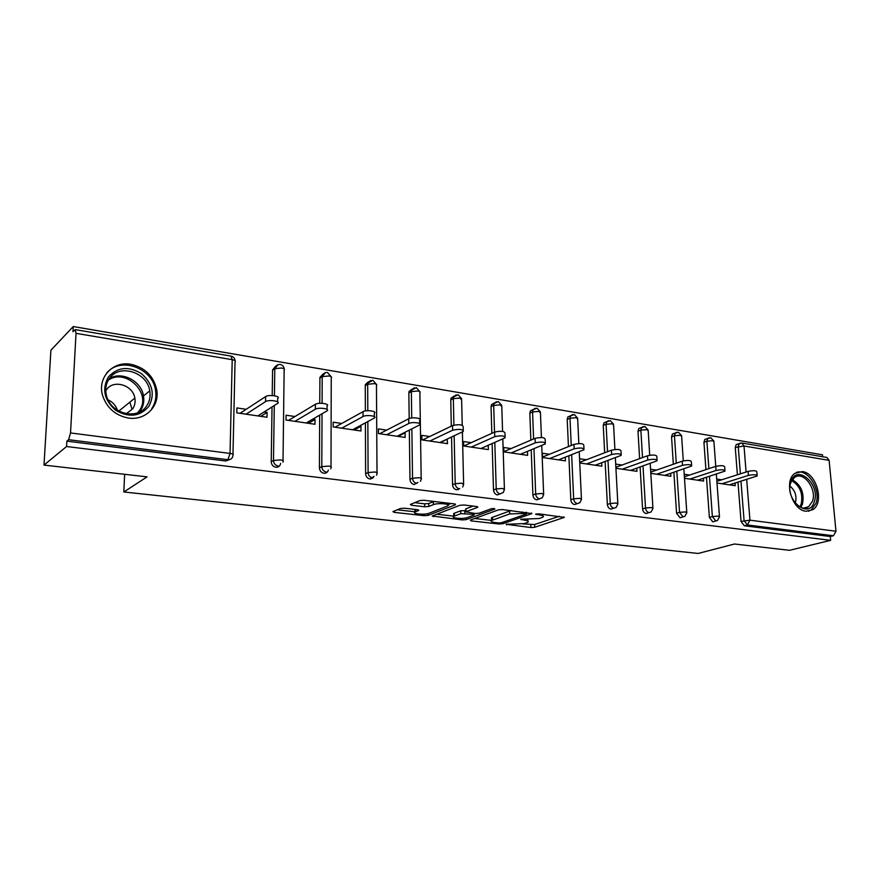 <?xml version="1.0" encoding="UTF-8"?>
<svg xmlns="http://www.w3.org/2000/svg" width="880" height="880" viewBox="0 0 880 880"><rect width="100%" height="100%" fill="white"/><g stroke="black" fill="none" stroke-linecap="round" stroke-linejoin="round"><path stroke-width="1.32" d="M506.154 524.293L530.893 527.538L534.721 527.263L564.333 517.385L538.659 513.832L535.601 514.162L539.572 515.009C542.96 515.471 544.093 516.175 542.96 517.11L539.308 518.507L520.773 519.244L524.469 520.179C527.857 520.641 529.001 521.323 527.912 522.236L524.392 523.567L506.154 524.293M128.48 418.044C145.53 420.805 159.94 405.911 156.706 389.598C153.472 375.925 144.848 367.488 130.823 364.287C112.827 360.778 97.075 377.784 102.63 395.571C106.909 408.067 115.522 415.558 128.48 418.044M805.981 511.236L812.724 509.74C824.747 502.821 816.585 472.934 802.362 471.57L794.904 473.363C783.376 480.755 791.967 510.279 805.981 511.236M404.481 508.211L400.433 508.508L392.931 511.599L394.273 512.369L424.116 515.68L428.076 515.394L455.411 504.79L454.432 503.877L423.929 500.28L419.771 500.588L410.333 504.471L411.664 505.285L424.699 506.781L428.78 506.473L433.389 504.636C437.811 502.7 451.319 503.888 447.755 505.901L429.121 513.238C424.842 515.075 411.598 513.942 415.019 512.017L418.759 510.444L417.461 509.674L404.481 508.211M830.665 540.331L789.503 550.308L734.503 544.016L698.137 553.454L123.838 491.975L147.07 476.861L44 465.08L66.561 446.523L830.665 540.331L830.302 536.525L833.415 535.766L747.395 524.964L744.348 525.789L830.302 536.525M470.327 520.091L471.207 520.905L498.982 523.996L502.854 523.721L531.905 513.59L502.491 509.564L498.443 509.861L470.327 520.091M462.22 519.915L432.179 515.999L459.844 505.307L463.947 504.999L476.619 506.506L477.818 507.254L465.773 511.83L475.178 513.502L479.182 513.205L491.216 508.772C493.471 508.376 494.692 508.475 494.879 509.069L466.125 519.629L462.22 519.915L462.176 518.386M124.619 474.298L123.838 491.975M826.848 457.457L829.114 460.35L835.978 531.234L833.415 535.766M822.668 456.742L822.481 454.806L73.26 326.546L50.908 350.185L44 465.08M66.561 446.523L66.869 441.144L68.596 439.703L70.532 432.949L76.032 333.344L75.284 329.615L72.974 331.672L73.26 326.546M734.998 483.098L735.207 485.694L716.991 483.032M721.666 479.809L716.694 479.072M229.603 459.613L225.742 460.999L227.898 459.712L68.596 439.703M66.869 441.144L225.742 460.999M744.348 525.789L741.048 521.433L737.979 482.174M737.396 474.793L735.262 447.48L736.186 444.609L737.66 444.092M280.621 463.386C280.126 466.059 278.542 467.357 275.88 467.258C273.02 466.609 271.469 464.761 271.227 461.725L272.03 406.945M272.206 395.538L272.58 369.93L275.528 366.278M328.339 470.041C327.679 472.307 326.205 473.385 323.917 473.264C321.178 472.626 319.671 470.822 319.418 467.852L319.682 415.151M319.737 403.304L319.935 377.366L322.938 374.176M374.044 476.377L369.985 479.017C367.356 478.401 365.893 476.641 365.618 473.726L365.409 422.862M365.365 410.96L365.255 385.682L365.398 384.516L368.423 381.788M417.901 482.405L414.205 484.539C411.664 483.945 410.256 482.218 409.97 479.358L409.332 430.133M409.178 418.561L408.848 392.964L409.079 391.435L412.082 389.114M459.745 488.543L456.665 489.852C454.234 489.269 452.87 487.575 452.562 484.77L451.539 437.03M451.308 426.162L450.747 399.96L451.088 398.123L454.025 396.165M493.504 489.973L496.221 488.928L502.645 488.433L504.427 489.665L503.239 492.503L497.497 494.945C495.154 494.384 493.823 492.723 493.504 489.973L492.14 443.586M491.832 433.345L491.051 406.692L491.502 404.591L494.373 402.952M539.286 498.949L536.778 499.851C534.523 499.312 533.225 497.684 532.895 494.978L531.212 449.834M530.849 440.154L529.848 413.171L530.398 410.861L533.214 409.508M576.906 503.789L574.596 504.581C572.418 504.053 571.164 502.458 570.823 499.796L568.854 455.796M568.436 446.611L567.215 419.419L567.864 416.944L570.471 415.811M613.151 508.442L611.028 509.135C608.927 508.618 607.706 507.056 607.365 504.449L605.121 461.516M604.67 452.771L603.251 425.436L603.977 422.829L606.298 421.872M648.109 512.919L646.151 513.524C644.127 513.018 642.939 511.478 642.587 508.926L640.112 466.994M639.617 458.634L638 431.244L638.792 428.527L640.871 427.713M683.034 516.879L680.042 517.759L676.566 513.238L673.871 472.252M673.343 464.255L671.55 436.843L672.397 434.06L674.245 433.367M715.825 520.993L712.756 521.84L709.368 517.407L706.475 477.312M705.925 469.634L703.945 442.255L704.847 439.417L706.497 438.823M689.612 475.057L684.211 474.254M703.395 478.313L703.593 481.074L684.475 478.28M656.425 470.129L650.562 469.26M670.67 473.341L670.868 476.289L650.815 473.363M622.039 465.036L615.703 464.09M636.79 468.171L636.977 471.339L615.923 468.259M586.399 459.745L579.623 458.744M601.678 462.803L601.854 466.202L579.821 462.979M549.428 454.267L542.399 453.222L542.575 457.534L565.422 460.878L565.257 457.215M511.049 448.569L503.756 447.491L503.888 451.88L527.626 455.356L527.472 451.385M471.185 442.662L463.606 441.54L463.705 446.006L488.367 449.614L488.235 445.291M429.748 436.513L421.861 435.347L421.927 439.901L447.568 443.652L447.117 439.098M386.639 430.122L378.422 428.901L378.455 433.543L405.141 437.448L405.086 432.861L404.151 432.718M341.748 423.467L333.201 422.202L333.19 426.932L360.976 430.991L360.965 426.316L359.403 426.085M294.976 416.526L286.066 415.206L286.011 420.035L314.974 424.27L315.007 419.496L312.774 419.166M246.202 409.299L236.896 407.913L236.797 412.841L267.014 417.252L267.091 412.39L264.121 411.95M447.48 439.142L440.165 442.563M405.086 432.861L397.991 436.403M370.392 479.05L373.34 477.686M360.965 426.316L354.112 429.99M315.007 419.496L308.429 423.313M267.091 412.39L260.821 416.35M523.061 523.93L534.622 524.524L559.284 516.274M474.705 518.496L491.601 520.399M498.586 522.951L501.292 522.764L526.427 513.997L525.91 513.403L509.652 513.931L491.601 520.465C490.468 521.411 491.667 522.115 495.198 522.577L498.586 522.951M511.28 510.598L509.564 511.071L509.652 513.931M492.591 519.321L491.524 517.649L509.564 511.071M453.739 516.142L436.7 514.228M473.143 506.088L465.982 508.805L466.004 509.498M475.035 513.491L474.155 513.81M454.465 516.043L453.75 516.395C450.527 518.254 463.166 519.266 467.489 517.506L474.188 515.009L473.011 514.305L460.823 513.667L454.465 516.043L454.41 513.183L453.706 514.646M454.41 513.183L460.746 510.785L465.74 510.598M414.667 509.366L414.997 510.279M433.95 501.457L433.334 501.677L433.389 504.636M414.7 502.667L424.655 503.833L428.736 503.525L433.334 501.677M447.876 504.757L451.11 503.492M397.276 509.806L415.008 511.797M729.41 484.847L757.185 475.959C756.8 474.562 753.874 474.386 748.396 475.42L748.077 471.383C753.544 470.338 756.47 470.514 756.855 471.933L757.13 475.266M748.077 471.383L716.859 481.338M748.396 475.42L721.963 483.758M697.598 480.194L725.01 471.086C724.625 469.601 721.633 469.392 716.034 470.481L715.726 466.367C721.325 465.278 724.317 465.487 724.691 466.983L724.944 470.327M715.726 466.367L684.376 476.795M716.034 470.481L689.887 479.072M664.653 475.387L691.669 466.026C691.284 464.453 688.237 464.233 682.495 465.344L682.209 461.175C687.94 460.042 690.998 460.273 691.372 461.868L691.614 465.212M682.209 461.175L650.738 472.109M682.495 465.344L656.678 474.221M630.542 470.393L657.096 460.79C656.722 459.129 653.598 458.865 647.724 460.031L647.46 455.785C653.334 454.608 656.458 454.872 656.832 456.555L657.041 459.921M647.46 455.785L615.868 467.28M647.724 460.031L622.27 469.183M595.177 465.223L621.236 455.356C620.862 453.596 617.661 453.31 611.644 454.52L611.413 450.197C617.43 448.976 620.631 449.262 621.005 451.055L621.181 454.421M611.413 450.197L579.788 462.275M611.644 454.52L586.597 463.969M558.503 459.866L584.012 449.724C583.638 447.854 580.36 447.535 574.178 448.789L573.969 444.389C580.151 443.124 583.429 443.443 583.803 445.335L583.957 448.712M573.969 444.389L542.553 457.028M574.178 448.789L549.604 458.568M790.922 481.536C796.873 463.32 820.963 484.66 814.22 501.908C808.643 520.432 783.893 499.07 790.922 481.536M812.394 501.424C817.366 489.06 803.121 470.217 794.31 477.642L790.845 482.581C785.763 494.747 799.733 513.667 808.566 506.737L812.394 501.424M790.02 486.167C795.157 490.545 796.961 496.023 795.421 502.634L795.234 503.129M808.39 511.291L811.118 510.048L815.925 503.404C821.304 489.819 807.752 468.204 796.411 472.428M108.35 377.025C117.568 367.015 128.601 365.882 141.46 373.637C152.669 383.559 155.122 394.482 148.819 406.406C139.953 416.614 128.92 417.912 115.742 410.311C104.192 400.18 101.728 389.092 108.35 377.025M146.729 405.801C149.666 401.39 150.667 396.429 149.754 390.907C147.323 372.13 119.251 363.286 109.296 378.642C105.853 383.658 104.918 389.345 106.491 395.692C110.605 413.996 137.775 420.519 146.729 405.801M108.031 399.806C112.728 402.017 115.863 405.515 117.436 410.278M105.754 390.852L106.414 389.807C113.333 379.082 132.99 384.978 134.849 398.123C135.553 402.072 134.838 405.636 132.726 408.793L126.269 413.732M132 409.046L129.866 402.149M151.778 408.551C155.342 403.172 156.596 397.111 155.551 390.379C152.845 367.983 120.109 356.07 106.568 373.23M520.432 454.3L545.336 443.872C544.951 441.881 541.596 441.54 535.249 442.838L535.084 438.35C541.409 437.041 544.775 437.393 545.16 439.406L545.292 442.794M458.601 489.071L458.337 489.632M535.084 438.35L503.888 451.616M535.249 442.838L511.192 452.947M480.898 448.525L505.131 437.8C504.735 435.688 501.281 435.303 494.78 436.645L494.637 432.08C501.138 430.727 504.592 431.112 504.977 433.246L505.087 436.634M494.637 432.08L463.749 446.017M494.78 436.645L471.295 447.117M439.802 442.519L463.298 431.475C462.88 429.231 459.338 428.813 452.65 430.21L452.551 425.557C459.228 424.149 462.77 424.578 463.188 426.844L463.265 430.232M452.551 425.557L422.521 439.989M452.65 430.21L429.825 441.056M397.067 436.271L419.738 424.886C422.785 422.972 412.159 421.608 408.782 423.5L408.727 418.759C412.093 416.845 422.719 418.231 419.661 420.167L419.716 423.577M408.727 418.759L379.643 433.719M408.782 423.5L386.672 434.742M352.572 429.759L374.352 418.033C377.608 416.031 366.377 414.502 363.066 416.515L363.044 411.675C366.355 409.64 377.575 411.191 374.319 413.215L374.341 416.636M363.044 411.675L335.016 427.196M363.066 416.515L341.748 428.175M306.207 422.983L327.008 410.883C330.484 408.804 318.604 407.088 315.359 409.211L315.392 404.283C318.626 402.127 330.495 403.865 327.019 405.977L327.008 409.409M315.392 404.283L288.53 420.398M315.359 409.211L294.932 421.333M257.873 415.921L277.585 403.414C281.292 401.258 268.697 399.333 265.551 401.599L265.628 396.572C268.774 394.273 281.358 396.22 277.651 398.409L277.607 401.863M265.628 396.572L240.064 413.314M265.551 401.599L246.103 414.194M506.66 524.172L506.682 524.843M536.316 513.92L536.349 514.624M521.257 519.123L521.279 519.816M829.114 460.35L744.007 445.995L746.086 472.021M746.68 479.457L749.947 520.179L835.978 531.234M741.774 442.992L744.007 445.995L735.262 447.48M741.048 521.433L749.947 520.179L747.395 524.964L744.084 520.597L740.982 481.239M70.532 432.949L230.054 453.431L232.21 359.678L76.032 333.344M232.969 454.245L235.037 361.988C235.961 361.042 235.026 360.272 232.21 359.678L230.978 356.092M227.898 459.712L230.054 453.431C232.925 453.882 233.893 454.509 232.947 455.29C232.584 458.304 230.901 459.778 227.898 459.712M740.399 473.836L738.232 446.457L739.167 443.575L740.344 443.069M709.368 517.407L712.371 516.538L715.77 520.982L717.398 520.542L719.499 516.923L718.3 516.12L712.371 516.538L709.445 476.344M708.884 468.644L706.893 441.199L712.734 440.726L713.922 441.727L715.748 466.367M709.093 437.767L707.784 438.361L706.893 441.199L703.945 442.255M676.566 513.238L679.536 512.347L676.808 471.251M676.28 463.232L674.454 435.754L671.55 436.843M642.587 508.926L645.513 508.002L643.005 465.96M642.51 457.589L640.871 430.122L638 431.244M607.365 504.449L610.247 503.492L607.981 460.449M607.519 451.682L606.078 424.281L603.251 425.436M570.823 499.796L573.65 498.817L571.648 454.696M571.23 445.489L569.998 418.22L567.215 419.419M532.895 494.978L535.678 493.966L533.962 448.69M533.588 438.988L532.565 411.939L529.848 413.171M500.214 493.911C497.871 493.35 496.54 491.678 496.221 488.928L494.813 442.398M494.505 432.146L493.702 405.416L491.051 406.692M452.562 484.77L455.202 483.681L454.146 435.809M453.915 425.095L453.332 398.64L450.747 399.96M409.97 479.358L412.522 478.225L411.862 428.868M411.719 417.978L411.356 391.589L408.848 392.964M365.618 473.726L368.093 472.549L367.851 421.542M367.807 410.718L367.686 384.263L365.255 385.682M319.418 467.852L321.794 466.642L322.036 413.787M322.08 403.304L322.201 376.618L319.869 378.103M271.227 461.725L273.493 460.471L274.274 405.515M274.417 395.769L274.802 368.665L272.569 370.194M683.012 516.868L684.816 516.351L686.818 512.776L685.542 511.918L679.536 512.347L683.012 516.868M676.742 432.267L675.312 432.971L674.454 435.754L680.372 435.27L681.637 436.348L683.298 460.867M649.088 512.611L651.079 511.984L652.96 508.486L651.596 507.551L645.513 508.002C645.865 510.565 647.053 512.105 649.088 512.611M643.247 426.591L641.663 427.405L640.871 430.122L646.866 429.616L648.208 430.771L649.704 455.246M613.921 508.189L616.121 507.43L617.859 504.031L616.407 503.041L610.247 503.492C610.588 506.11 611.809 507.672 613.921 508.189M608.542 420.695L606.804 421.663L606.078 424.281L612.139 423.764L613.58 424.996L614.911 449.482M577.434 503.613L579.876 502.678L581.46 499.422L579.909 498.344L573.65 498.817C573.991 501.479 575.256 503.074 577.434 503.613M572.55 414.59L570.636 415.734L569.998 418.22L576.147 417.692L577.676 419.023L578.831 443.575M539.561 498.85L542.278 497.717L543.675 494.626L542.014 493.482L535.678 493.966C535.997 496.672 537.295 498.3 539.561 498.85M535.227 408.254L533.115 409.618L532.565 411.939L538.791 411.389L540.441 412.819L541.42 437.525M496.463 401.687L494.153 403.304L493.702 405.416L500.016 404.844L501.776 406.384L502.579 431.365M459.316 488.774C456.885 488.191 455.51 486.497 455.202 483.681L461.714 483.175L463.628 484.495L462.671 487.036M456.192 394.856L453.673 396.792L453.332 398.64L459.734 398.057L461.626 399.696L462.231 425.172M416.768 483.428C414.238 482.834 412.819 481.096 412.522 478.225L419.122 477.708C421.256 478.038 421.949 478.511 421.201 479.127L420.475 481.283M414.315 387.75L411.598 390.06L411.356 391.589L417.846 390.995C419.936 391.413 420.618 392.007 419.881 392.755L421.179 478.258M372.471 477.873C369.831 477.246 368.368 475.475 368.093 472.549L374.781 472.01C377.08 472.373 377.828 472.879 377.025 473.528L376.541 475.222M370.744 380.369L367.818 383.097L367.686 384.263L374.253 383.636C376.519 384.098 377.245 384.736 376.453 385.528L377.014 472.615M326.304 472.065C323.554 471.427 322.047 469.623 321.794 466.642L328.581 466.081C331.056 466.466 331.859 467.016 331.001 467.709L330.726 468.842M325.358 372.68L322.201 376.618L328.867 375.98C331.298 376.486 332.09 377.157 331.243 378.015L331.001 466.741M278.157 466.026C275.297 465.366 273.735 463.507 273.493 460.471L280.379 459.888C283.052 460.317 283.932 460.9 283.008 461.637L282.92 462.132M278.058 364.672L274.802 368.665L281.556 368.005C284.185 368.555 285.043 369.27 284.141 370.183L283.019 460.614M524.436 519.156L524.469 520.179M539.528 513.931L539.572 515.009M563.893 516.846L563.926 517.572M534.622 524.524L534.721 527.263M530.794 524.799L530.893 527.538M531.509 513.029L531.531 513.755M502.799 522.236L502.854 523.721M498.96 522.984L498.982 523.996M471.174 519.783L471.207 520.905M525.877 512.325L525.91 513.403M522.434 511.918L522.467 512.996M492.525 517.176L492.613 519.992M433.411 515.493L433.433 516.714M477.499 506.671L477.521 507.397M465.982 508.805L466.059 511.698M466.081 517.902L466.125 519.629M472.978 513.249L473.011 514.305M464.739 510.488L464.816 513.37M460.746 510.785L460.823 513.667M418.517 509.894L418.528 510.554M415.58 509.465L415.613 511.72M428.736 503.525L428.78 506.473M424.655 503.833L424.699 506.781M411.642 503.921L411.664 505.285M455.389 504.075L455.411 504.79M428.043 513.568L428.076 515.394M424.094 514.118L424.116 515.68M394.262 511.038L394.273 512.369M792.308 479.721C801.196 485.001 804.573 493.152 802.439 504.196L800.811 507.331M799.799 506.869L801.152 504.152C803.22 493.735 800.085 485.903 791.725 480.645M109.406 378.488C121.902 370.854 141.372 380.996 143.484 395.923C144.386 401.39 143.385 406.307 140.47 410.674L139.414 412.06M137.533 412.852L139.282 410.696C152.262 393.866 125.906 367.62 108.306 380.182M155.573 390.5L156.706 389.598M826.991 457.479L741.972 443.014L736.186 444.609M235.081 360.723C234.751 358.215 233.42 356.675 231.066 356.114L75.284 329.615M719.466 516.428L716.331 474.1M713.9 441.122L710.732 437.701L704.847 439.417M686.774 512.237L683.848 468.864M681.615 435.688L678.414 432.212L672.397 434.06M652.916 507.903L650.21 463.397M648.186 430.067L644.952 426.514L638.792 428.527M617.826 503.415L615.351 457.699M613.569 424.248L610.28 420.618L603.977 422.829M581.427 498.751L579.216 451.726M577.665 418.22L574.332 414.502L567.864 416.944M543.642 493.922L541.728 445.467M540.43 411.961L537.042 408.155L530.398 410.861M504.405 488.895L502.81 438.889M501.787 405.471L498.333 401.577L491.502 404.591M463.606 483.681L462.385 431.948M461.637 398.728L458.117 394.735L451.088 398.123M419.903 391.721L416.306 387.618L409.079 391.435M376.486 384.428L372.801 380.226L365.398 384.516M331.287 376.849L327.503 372.515C325.006 372.295 323.268 373.417 322.267 375.881L319.935 377.366M284.185 368.951C283.866 366.52 282.568 365.035 280.302 364.485C277.53 364.287 275.704 365.596 274.813 368.401L272.58 369.93M527.813 519.519L527.868 521.026M542.861 514.327L542.916 515.845M526.625 512.413L526.669 513.59M491.524 517.649L491.601 520.465M465.707 508.937L465.773 511.83M453.684 513.535L453.75 516.395M474.144 513.381L474.177 514.591M414.975 509.399L415.019 512.017M447.7 503.085L447.733 504.658M803.847 508.035L808.566 506.737M134.849 398.123L118.811 411.092M149.754 390.907L143.484 395.923C144.309 401.423 143.209 406.373 140.206 410.784L139.106 412.203"/></g></svg>
